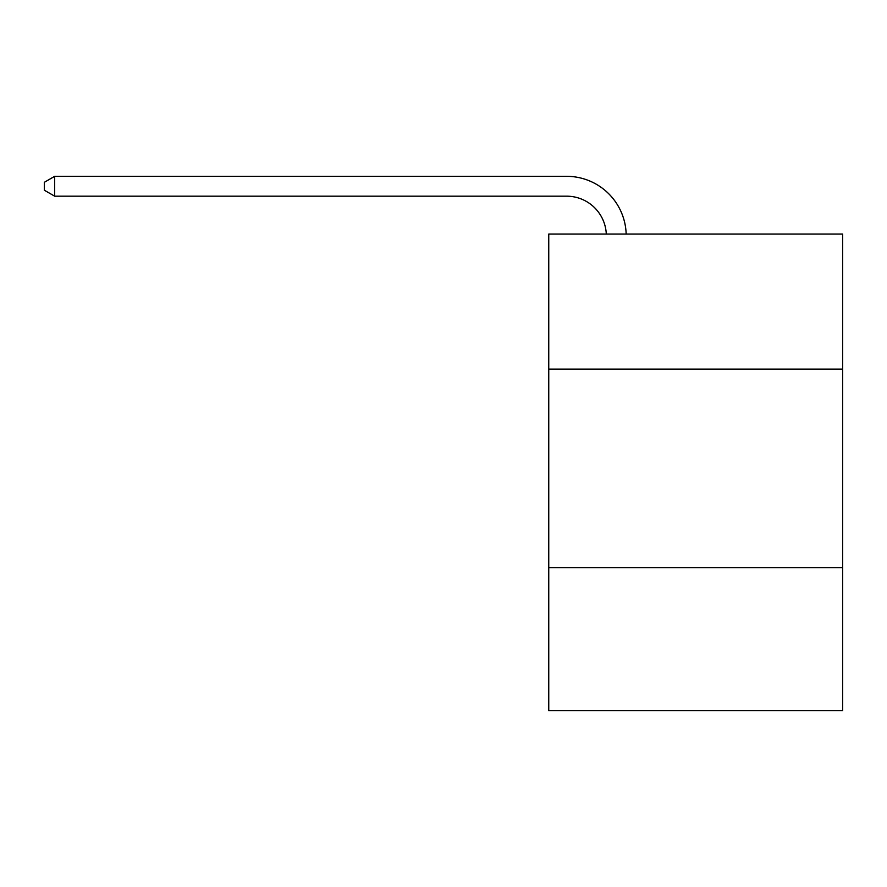 <?xml version="1.0" encoding="UTF-8"?>
<svg xmlns="http://www.w3.org/2000/svg" width="887" height="887" viewBox="0 0 887 887"><rect width="100%" height="100%" fill="white"/><g stroke="black" fill="none" stroke-linecap="round" stroke-linejoin="round"><path stroke-width="1.33" d="M842.65 369.114L842.65 234.079L548.754 234.079L548.754 369.114L842.65 369.114L842.65 710.675L548.754 710.675L548.754 369.114M842.65 567.691L548.754 567.691M566.616 196.182A39.715 39.715 0 0 1 606.298 234.079A39.715 39.715 0 0 0 566.616 196.182A39.715 39.715 0 0 1 606.298 234.079A39.715 39.715 0 0 0 566.616 196.182A39.715 39.715 0 0 1 606.298 234.079A39.715 39.715 0 0 0 566.616 196.182A39.715 39.715 0 0 1 606.298 234.079A39.715 39.715 0 0 0 566.616 196.182A39.715 39.715 0 0 1 606.298 234.079A39.715 39.715 0 0 0 566.616 196.182A39.715 39.715 0 0 1 606.298 234.079A39.715 39.715 0 0 0 566.616 196.182A39.715 39.715 0 0 1 606.298 234.079A39.715 39.715 0 0 0 566.616 196.182A39.715 39.715 0 0 1 606.298 234.079A39.715 39.715 0 0 0 566.616 196.182A39.715 39.715 0 0 1 606.298 234.079A39.715 39.715 0 0 0 566.616 196.182A39.715 39.715 0 0 1 606.298 234.079A39.715 39.715 0 0 0 566.616 196.182A39.715 39.715 0 0 1 606.298 234.079A39.715 39.715 0 0 0 566.616 196.182A39.715 39.715 0 0 1 606.298 234.079A39.715 39.715 0 0 0 566.616 196.182A39.715 39.715 0 0 1 606.298 234.079A39.715 39.715 0 0 0 566.616 196.182A39.715 39.715 0 0 1 606.298 234.079A39.715 39.715 0 0 0 566.616 196.182A39.715 39.715 0 0 1 606.298 234.079A39.715 39.715 0 0 0 566.616 196.182A39.715 39.715 0 0 1 606.298 234.079A39.715 39.715 0 0 0 566.616 196.182L54.672 196.182L44.35 190.228L44.35 182.29L54.672 176.325L566.616 176.325A59.573 59.573 0 0 1 626.167 234.079M54.672 196.182L54.672 176.325L566.616 176.325"/></g></svg>
